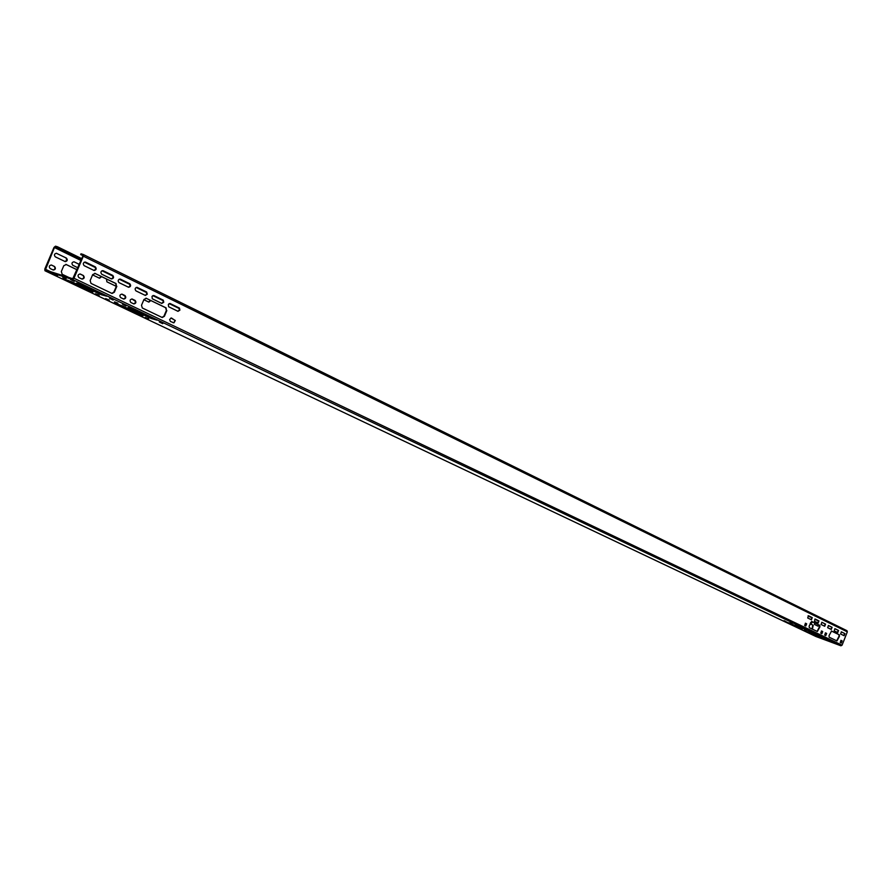 <?xml version="1.0" encoding="UTF-8"?>
<svg xmlns="http://www.w3.org/2000/svg" width="892" height="892" viewBox="0 0 892 892"><rect width="100%" height="100%" fill="white"/><g stroke="black" fill="none" stroke-linecap="round" stroke-linejoin="round"><path stroke-width="1.34" d="M80.994 253.796L83.168 254.454L83.335 256.194L73.969 278.248L72.442 279.464L44.968 270.744L44.801 269.027L54.011 247.396L55.505 246.181L57.523 246.783L57.211 247.53L55.193 246.917L54.445 247.53L45.314 270.02L72.765 278.717L82.889 256.049L82.811 255.19L80.67 254.543L80.994 253.796M80.67 254.543L82.989 255.681M831.4 631.023L839.316 634.825L839.45 636.342L836.952 640.924L829.159 637.189L829.025 635.662L831.545 631.045L839.316 634.825M836.685 640.791L839.049 636.186L838.915 634.68M841.268 631.837L844.546 633.443L843.877 635.595M834.834 628.693L838.157 630.309L837.488 632.484M828.333 625.515L831.701 627.154L831.021 629.328M840.9 640.333L841.736 640.735L841.044 642.887M825.546 635.461L826.237 633.275L825.379 632.863M811.575 621.401L819.77 625.325L819.915 626.875L817.362 631.525L809.289 627.667L809.144 626.106L811.72 621.423L819.77 625.325M817.094 631.402L819.514 626.73L819.358 625.181M821.766 622.293L825.167 623.965L824.487 626.151M815.11 619.037L818.555 620.732L817.875 622.928M808.386 615.748L811.876 617.454L811.185 619.672M821.432 630.967L822.301 631.38L821.61 633.565M805.565 625.883L806.268 623.664L805.364 623.229M111.834 293.379L113.886 292.063L116.384 286.165L115.57 283.411L94.753 273.298L116.027 283.545L116.384 286.165M94.909 266.775L85.387 262.047C83.123 262.549 82.711 263.742 84.127 265.649L93.883 270.387L95.589 269.339L95.355 266.909L85.621 262.148M112.292 275.271L102.959 270.655C100.74 271.146 100.328 272.328 101.721 274.212L111.288 278.861L112.961 277.813L112.749 275.416L103.182 270.733M128.337 287.168L130.02 286.142L129.641 283.801L120.219 279.096C118.034 279.575 117.621 280.757 118.982 282.608L128.582 287.269C130.745 286.789 131.169 285.618 129.819 283.767L120.431 279.174M81.852 279.006C83.971 278.326 84.327 277.122 82.911 275.383L79.957 273.955M122.137 294.193L124.991 295.564C126.341 297.415 125.917 298.586 123.732 299.065L120.688 297.616C119.327 295.765 119.751 294.594 121.936 294.115L125.359 296.467L124.991 298.262L123.497 298.965M162.01 317.418L163.972 316.136L166.391 310.394L165.633 307.718L145.953 298.162L166.09 307.863L166.391 310.394M145.106 295.33L146.756 294.304L146.4 291.996L136.944 287.335M161.575 303.358L163.336 301.987L162.846 300.047L153.792 295.508L152.008 296.367L152.287 298.787L161.809 303.447L163.749 302.254L163.314 300.191L153.993 295.587M177.742 311.23L179.348 310.215L179.013 307.952L169.915 303.458M133.622 303.815L135.105 303.113L135.472 301.34L131.893 298.954M171.431 317.998L174.832 320.273L174.475 322.012L173.048 322.714M815.667 635.372L809.312 632.584M822 637.278L828.445 640.099M795.909 625.972L789.253 623.051M802.042 627.778L808.788 630.733M67.491 280.144L88.765 289.878M102.903 294.405L81.451 284.593M118.826 304.54L138.806 313.661M153 318.277L132.863 309.078M810.081 623.742L813.214 625.259L812.411 629.161M819.101 625.058L818.087 626.184L814.496 624.445L814.519 622.828M812.645 621.914L811.62 623.051L810.549 622.538M77.091 269.719L65.874 264.378L77.058 269.785M68.94 277.512L62.172 274.279L61.325 271.525L63.811 265.66L66.32 264.523M56.742 253.384L56.508 253.295C54.267 253.774 53.854 254.945 55.271 256.818L65.205 261.612C67.435 261.144 67.837 259.973 66.443 258.1L56.307 253.25L66.443 258.1M79.355 264.389L74.014 261.813C71.806 262.281 71.405 263.452 72.798 265.303L77.905 267.778M92.567 274.881L99.569 278.248L101.632 276.643M53.096 269.953L53.308 270.031C55.56 269.574 55.973 268.403 54.557 266.518L51.368 265.013C49.105 265.481 48.692 266.652 50.119 268.537L53.096 269.953C55.181 269.295 55.538 268.113 54.122 266.385L51.58 265.091M106.471 278.984L106.895 281.816L116.25 286.332M143.868 299.723L148.852 302.109L150.848 300.537M57.211 247.53L81.473 259.405M57.523 246.783L81.785 258.669M810.059 623.787L813.214 625.259M812.032 628.983L812.824 625.114M818.722 624.868L817.819 626.061M812.266 621.735L811.352 622.928M64.982 261.523L66.833 260.152L66.008 257.978M79.321 264.456L74.237 261.902M99.335 278.159L101.209 276.431M148.618 302.02L150.413 300.325M83.235 254.499L846.965 630.7L847.322 631.859L842.07 645.184L840.911 645.786L815.979 636.531M810.493 633.019L820.172 637.524L812.634 634.703L804.617 630.878L810.493 633.019M819.815 637.813L821.8 638.583L819.859 637.68M804.16 630.388L806.156 631.157L804.216 630.243M817.931 635.773L832.916 642.251L817.931 635.773M832.481 642.519L834.488 643.288L832.537 642.385M817.674 635.271L815.656 634.491L817.674 635.271M790.446 623.497L800.436 628.146L792.832 625.292L784.525 621.334L790.446 623.497M800.18 628.492L802.187 629.273L800.236 628.358M783.979 620.799L786.008 621.59L784.035 620.665M797.95 626.262L813.281 632.896L797.95 626.262M812.958 633.22L814.976 634L813.013 633.075M797.582 625.705L795.541 624.913L797.582 625.705M809.758 632.406L812.211 633.342L809.758 632.406M789.621 622.828L792.096 623.776L789.621 622.828M62.719 277.234L66.153 278.56L62.719 277.234M114.555 301.875L117.922 303.18L114.555 301.875M92.958 292.041L71.639 281.738L62.641 278.639L84.35 289.03L93.013 291.907M57.467 275.795L53.687 273.933L57.579 275.528M99.057 295.542L95.466 293.769L99.168 295.285M101.164 294.683L76.6 283.099L85.744 286.232L106.616 296.177L101.164 294.683L101.476 293.947M70.524 279.475L74.292 281.337L70.524 279.475M113.117 300.08L109.526 298.296L113.228 299.812M143.021 315.835L122.895 306.101L113.931 302.99L134.469 312.813L143.088 315.701M109.181 300.348L105.635 298.597L109.281 300.091M148.585 319.057L145.206 317.396L148.685 318.812M151.272 318.522L127.969 307.539L137.078 310.695L156.847 320.105L151.272 318.522L151.573 317.808M122.505 304.228L126.04 305.978L122.505 304.228M162.712 323.685L159.334 322.012L162.812 323.428M844.947 633.588L844.111 635.706L840.598 633.989L841.401 631.848L844.546 633.443M838.558 630.466L837.722 632.595L834.165 630.867L834.968 628.704L838.157 630.309M832.102 627.299L831.255 629.451L827.653 627.689L828.467 625.526L831.701 627.154M840.219 642.496L841.033 640.356L842.137 640.88L841.323 643.021L840.219 642.496M825.791 635.572L826.639 633.42L825.513 632.885L824.687 635.048L825.791 635.572M825.568 624.11L824.721 626.262L821.075 624.489L821.9 622.315L825.167 623.965M818.967 620.877L818.142 623.062L814.418 621.245L815.243 619.059L818.555 620.732M812.278 617.61L811.419 619.784L807.695 617.966L808.52 615.77L811.876 617.454M820.74 633.153L821.565 630.978L822.703 631.525L821.878 633.699L820.74 633.153M805.811 625.994L806.669 623.809L805.498 623.252L804.662 625.448L805.811 625.994M95.21 273.443L92.679 274.613L90.148 280.59L90.995 283.388L112.08 293.468L114.343 292.208L116.83 286.31M93.883 270.387L94.106 270.477C96.336 269.986 96.76 268.804 95.355 266.909M111.288 278.861L111.5 278.951C113.708 278.46 114.12 277.289 112.749 275.416M81.874 279.018L82.086 279.096C84.361 278.616 84.785 277.423 83.357 275.517L80.157 274C77.883 274.48 77.459 275.673 78.886 277.59L81.874 279.018M146.388 298.296L143.98 299.456L141.516 305.276L142.296 307.974L162.244 317.519L164.418 316.281L166.837 310.527M137.357 287.458L137.156 287.369C134.993 287.86 134.592 289.019 135.918 290.859L145.34 295.43L147.303 294.215L146.578 291.963L136.978 287.335M170.316 303.581L168.365 304.35L168.633 306.748L177.987 311.33L179.894 310.137L179.47 308.097L169.959 303.458M133.677 303.849L133.856 303.916C136.03 303.436 136.443 302.276 135.116 300.437L132.105 299.01C129.931 299.489 129.507 300.649 130.845 302.488L133.677 303.849M170.417 321.454L169.625 319.615L170.996 318.02L175.3 320.496L173.929 322.837L170.417 321.454M45.236 269.161L50.521 271.67M54.445 247.53L81.005 260.509M84.339 262.137L95.7 267.7M101.933 270.744L113.072 276.185M119.205 279.185L130.132 284.526M136.153 287.469L146.879 292.71M152.8 295.609L163.314 300.749M169.145 303.592L179.47 308.643M808.029 615.904L812.144 617.922M814.753 619.204L818.823 621.189M55.193 246.917L81.339 259.717M45.035 270.778L816.091 636.587M72.442 279.464L840.911 645.786M73.969 278.248L842.07 645.184M83.335 256.194L847.322 631.859M87.461 289.454L87.148 290.179M84.662 288.306L84.35 289.03M98.644 292.788L98.332 293.524M137.491 313.226L137.19 313.939M134.77 312.111L134.469 312.813M148.83 316.682L148.529 317.396M44.979 270.755L816.035 636.553M83.168 254.454L846.965 630.7"/></g></svg>
